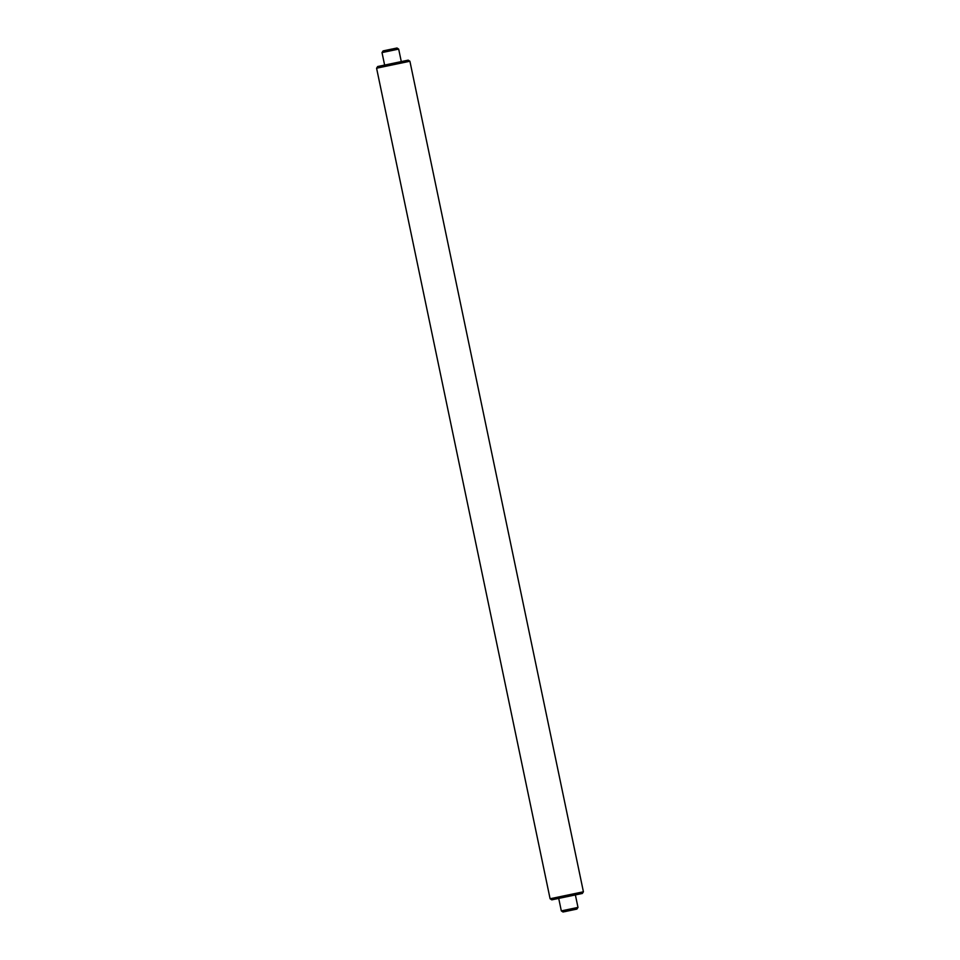 <?xml version="1.0" encoding="UTF-8"?>
<svg xmlns="http://www.w3.org/2000/svg" width="960" height="960" viewBox="0 0 960 960"><rect width="100%" height="100%" fill="white"/><g stroke="black" fill="none" stroke-linecap="round" stroke-linejoin="round"><path stroke-width="1.44" d="M583.416 891.792L582.324 893.472L551.772 899.856L550.092 898.752L583.416 891.792L409.908 61.248L376.584 68.208L377.676 66.528L408.228 60.144L409.908 61.248M577.992 907.416L576.888 909.096L568.704 910.812L563.004 912L561.324 910.896L577.992 907.416L575.376 894.924M382.008 52.584L383.112 50.904L388.812 49.704L396.996 48L398.676 49.104L382.008 52.584L384.624 65.076M550.092 898.752L376.584 68.208M561.324 910.896L558.708 898.404M398.676 49.104L401.292 61.596"/></g></svg>
